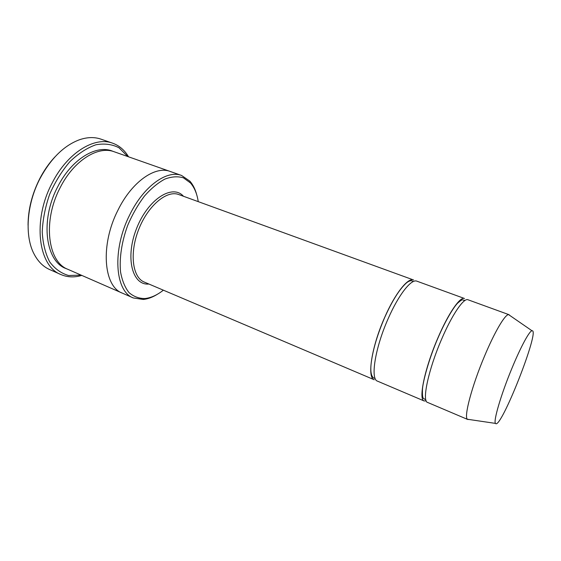 <?xml version="1.0" encoding="UTF-8"?>
<svg xmlns="http://www.w3.org/2000/svg" width="561" height="561" viewBox="0 0 561 561"><rect width="100%" height="100%" fill="white"/><g stroke="black" fill="none" stroke-linecap="round" stroke-linejoin="round"><path stroke-width="0.84" d="M424.123 400.954L377.497 381.143C370.176 379.32 375.064 347.953 388.191 318.599C398.598 294.7 411.395 278.593 416.886 281.173L464.487 298.494C460.195 296.32 448.379 313.326 437.896 337.946C424.733 368.205 418.226 399.776 424.123 400.954L426.178 400.856M198.25 201.644C197.037 193.755 194.436 187.521 190.452 182.935L183.426 177.83C177.858 176.154 171.687 176.568 164.913 179.064C157.971 182.809 151.14 188.482 144.422 196.091C137.999 204.653 132.473 214.302 127.831 225.038C121.737 241.482 119.205 258.186 120.559 272.022C122.137 280.591 124.949 287.442 128.995 292.583C133.602 296.566 138.911 298.557 144.906 298.543C150.944 297.905 157.101 295.121 163.37 290.177M122.515 293.221L122.291 293.123C103.568 286.552 100.054 244.898 118.013 210.059C131.884 181.673 155.383 165.537 170.221 171.47L170.453 171.554M170.221 171.47L114.276 151.793C98.168 145.439 73.8 160.411 60.167 187.662C42.44 221.069 47.748 262.057 67.958 269.357L122.291 293.123C103.568 286.552 100.054 244.898 118.013 210.059C131.884 181.673 155.383 165.53 170.221 171.47L181.624 175.488C167.059 169.632 143.756 186.021 129.843 214.632C111.835 249.764 114.963 291.552 133.364 297.968L143.279 299.455C147.971 298.985 152.774 297.19 157.69 294.083M196.764 194.912C195.284 189.288 192.991 184.702 189.884 181.154L181.624 175.488M28.05 225.122C28.127 209.484 32.033 193.994 39.761 178.65C44.067 170.355 49.116 163.111 54.922 156.919M413.576 279.974C408.008 277.358 395.14 293.403 384.741 317.253C371.613 346.544 366.838 377.897 374.257 379.769L144.247 282.057C132.424 277.436 129.296 253.088 138.735 229.337C148.034 205.529 166.926 189.856 178.728 194.541L413.576 279.974M468.807 419.46L467.755 419.488L427.538 402.405C421.753 401.276 428.38 369.692 441.549 339.363C452.033 314.7 463.779 297.625 467.979 299.763L509.037 314.7L509.788 315.443M467.755 419.488L467.404 419.249C463.695 417.089 471.85 386.094 484.543 356.102C494.648 331.881 505.11 314.244 508.617 314.637L509.037 314.7M512.018 368.065C520.804 346.74 529.458 330.836 532.003 330.773C540.692 328.69 500.44 430.848 495.51 423.401C493.098 421.57 501.022 394.467 512.018 368.065M127.796 156.547L118.988 147.767C112.144 144.247 104.451 143.251 95.896 144.78C87.088 147.873 78.442 153.476 69.957 161.589C61.906 170.986 55.146 181.876 49.677 194.246C45.238 207.03 42.755 219.596 42.236 231.959C42.902 243.684 45.406 253.677 49.733 261.945C54.943 268.901 61.254 273.417 68.652 275.514L81.086 275.1M128.56 156.814L126.996 154.394C123.21 148.995 118.434 145.264 112.67 143.202C94.669 136.176 67.376 152.697 52.089 183.124C32.18 220.515 38.351 266.328 60.925 274.546C66.549 276.966 72.586 277.499 79.038 276.131L81.829 275.423M60.925 274.546L49.648 269.553C43.295 266.734 38.155 261.657 34.242 254.322C24.439 236.384 26.458 204.323 40.048 178.475C50.89 158.454 63.996 145.558 79.367 139.787C87.236 137.094 94.451 136.884 101.022 139.163L112.67 143.202M183.468 196.266C172.508 183.699 147.978 199.155 136.575 228.481C124.907 257.709 132.305 285.738 148.889 284.027M66.829 268.831C45.75 262.513 39.621 220.81 57.748 186.729C71.71 158.805 96.941 143.995 113.091 151.407M122.291 293.123L133.364 297.968M190.452 182.935L189.884 181.154M144.906 298.543L143.279 299.455M532.003 330.773L508.617 314.637M495.51 423.401L467.404 419.249M127.396 155.965L126.996 154.394M80.398 275.255L79.038 276.131M464.852 300.57L463.884 300.177C462.523 300.394 463.421 298.059 457.713 303.066C453.632 307.091 445.182 321.06 437.959 338.017C428.793 359.061 422.664 382.49 422.447 389.706C422.216 400.126 423.464 397.882 424.824 399.306L425.806 399.684M413.282 281.573L411.998 280.858C410.266 280.444 408.261 281.278 405.975 283.361C399.25 289.588 392.181 300.899 384.776 317.295C377.574 334.061 373.079 349.047 371.298 362.245C370.211 370.835 371.01 376.101 373.703 378.044L375.134 378.395"/></g></svg>
